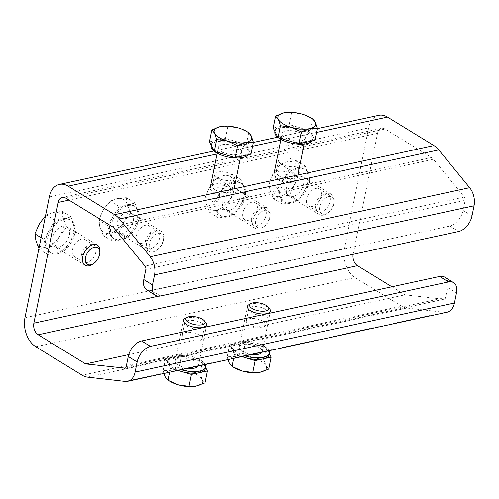 <?xml version="1.0" encoding="UTF-8"?>
<svg xmlns="http://www.w3.org/2000/svg" width="499" height="499" viewBox="0 0 499 499"><rect width="100%" height="100%" fill="white"/><g stroke="black" fill="none" stroke-linecap="round" stroke-linejoin="round"><path stroke-width="0.37" stroke-dasharray="2.5 1.87" d="M72.467 249.687A10.042 6.219 -58.4 0 1 77.701 241.061A10.042 6.219 -58.4 0 1 84.961 239.564A10.042 6.219 -58.4 0 1 86.945 246.556A10.042 6.219 -58.4 0 1 81.705 255.189A10.042 6.219 -58.4 0 1 74.451 256.686A10.042 6.219 -58.4 0 1 72.467 249.687M81.362 255.151A10.042 6.219 -58.4 0 1 86.601 246.525A10.042 6.219 -58.4 0 1 93.862 245.028A10.042 6.219 -58.4 0 1 95.839 252.02A10.042 6.219 -58.4 0 1 90.606 260.653A10.042 6.219 -58.4 0 1 83.345 262.15A10.042 6.219 -58.4 0 1 81.362 255.151M136.339 235.871A10.042 6.219 -58.4 0 1 141.573 227.238A10.042 6.219 -58.4 0 1 148.833 225.741A10.042 6.219 -58.4 0 1 150.817 232.74A10.042 6.219 -58.4 0 1 145.577 241.373A10.042 6.219 -58.4 0 1 138.317 242.863A10.042 6.219 -58.4 0 1 136.339 235.871M145.234 241.335A10.042 6.219 -58.4 0 1 150.473 232.702A10.042 6.219 -58.4 0 1 157.728 231.205A10.042 6.219 -58.4 0 1 159.711 238.204A10.042 6.219 -58.4 0 1 154.478 246.83A10.042 6.219 -58.4 0 1 147.217 248.327A10.042 6.219 -58.4 0 1 145.234 241.335M242.788 212.842A10.042 6.219 -58.4 0 1 248.028 204.21A10.042 6.219 -58.4 0 1 255.282 202.713A10.042 6.219 -58.4 0 1 257.266 209.705A10.042 6.219 -58.4 0 1 252.032 218.337A10.042 6.219 -58.4 0 1 244.772 219.834A10.042 6.219 -58.4 0 1 242.788 212.842M251.689 218.3A10.042 6.219 -58.4 0 1 256.923 209.674A10.042 6.219 -58.4 0 1 264.183 208.177A10.042 6.219 -58.4 0 1 266.167 215.169A10.042 6.219 -58.4 0 1 260.927 223.802A10.042 6.219 -58.4 0 1 253.673 225.298A10.042 6.219 -58.4 0 1 251.689 218.3M306.66 199.02A10.042 6.219 -58.4 0 1 311.894 190.387A10.042 6.219 -58.4 0 1 319.154 188.896A10.042 6.219 -58.4 0 1 321.138 195.889A10.042 6.219 -58.4 0 1 315.904 204.521A10.042 6.219 -58.4 0 1 308.644 206.012A10.042 6.219 -58.4 0 1 306.66 199.02M315.561 204.484A10.042 6.219 -58.4 0 1 320.795 195.851A10.042 6.219 -58.4 0 1 328.055 194.361A10.042 6.219 -58.4 0 1 330.039 201.353A10.042 6.219 -58.4 0 1 324.799 209.985A10.042 6.219 -58.4 0 1 317.539 211.476A10.042 6.219 -58.4 0 1 315.561 204.484M199.419 335.122A10.042 4.023 -168.6 0 1 202.026 338.671A10.042 4.023 -168.6 0 1 195.421 341.098A10.042 4.023 -168.6 0 1 184.942 338.253A10.042 4.023 -168.6 0 1 182.335 334.704A10.042 4.023 -168.6 0 1 188.946 332.278A10.042 4.023 -168.6 0 1 199.419 335.122M201.827 323.177A10.042 4.023 -168.6 0 1 204.434 326.733A10.042 4.023 -168.6 0 1 197.829 329.153A10.042 4.023 -168.6 0 1 187.35 326.315A10.042 4.023 -168.6 0 1 184.742 322.759A10.042 4.023 -168.6 0 1 191.354 320.339A10.042 4.023 -168.6 0 1 201.827 323.177M263.291 321.306A10.042 4.023 -168.6 0 1 265.898 324.855A10.042 4.023 -168.6 0 1 259.293 327.282A10.042 4.023 -168.6 0 1 248.814 324.437A10.042 4.023 -168.6 0 1 246.207 320.882A10.042 4.023 -168.6 0 1 252.812 318.462A10.042 4.023 -168.6 0 1 263.291 321.306M265.699 309.361A10.042 4.023 -168.6 0 1 268.306 312.91A10.042 4.023 -168.6 0 1 261.701 315.337A10.042 4.023 -168.6 0 1 251.222 312.493A10.042 4.023 -168.6 0 1 248.614 308.943A10.042 4.023 -168.6 0 1 255.22 306.517A10.042 4.023 -168.6 0 1 265.699 309.361M217.314 177.694A10.042 4.023 11.4 0 0 227.793 180.538A10.042 4.023 11.4 0 0 234.405 178.118A10.042 4.023 11.4 0 0 231.792 174.563A10.042 4.023 11.4 0 0 221.319 171.718A10.042 4.023 11.4 0 0 214.707 174.145A10.042 4.023 11.4 0 0 217.314 177.694M214.907 189.639A10.042 4.023 11.4 0 0 225.386 192.483A10.042 4.023 11.4 0 0 231.998 190.057A10.042 4.023 11.4 0 0 229.384 186.507A10.042 4.023 11.4 0 0 218.911 183.663A10.042 4.023 11.4 0 0 212.3 186.09A10.042 4.023 11.4 0 0 214.907 189.639M281.187 163.878A10.042 4.023 11.4 0 0 291.666 166.722A10.042 4.023 11.4 0 0 298.277 164.296A10.042 4.023 11.4 0 0 295.664 160.747A10.042 4.023 11.4 0 0 285.191 157.902A10.042 4.023 11.4 0 0 278.579 160.329A10.042 4.023 11.4 0 0 281.187 163.878M278.779 175.823A10.042 4.023 11.4 0 0 289.258 178.661A10.042 4.023 11.4 0 0 295.863 176.241A10.042 4.023 11.4 0 0 293.256 172.685A10.042 4.023 11.4 0 0 282.783 169.847A10.042 4.023 11.4 0 0 276.172 172.267A10.042 4.023 11.4 0 0 278.779 175.823M35.766 346.724L355.126 277.625A22.162 14.97 77.8 0 1 344.304 248.614L368.655 127.869A22.162 14.97 77.8 0 1 378.797 115.313M472.004 215.93L463.109 210.466L465.149 200.336A2.957 1.996 -102.2 0 0 464.351 197.043L433.444 159.243A8.863 5.988 -102.2 0 0 431.516 157.516L385.091 129.01A8.863 5.988 -102.2 0 0 381.61 128.312A8.863 5.988 -102.2 0 0 377.55 133.333L353.205 254.078A8.863 5.988 -102.2 0 0 353.155 254.334M391.902 286.788L405.001 294.834L128.723 354.608M405.001 294.834L443.742 299.257A2.957 1.996 -102.2 0 0 444.191 299.238A2.957 1.996 -102.2 0 0 445.545 297.566L447.591 287.43L456.491 292.894M444.678 277.145A14.77 9.144 -58.4 0 1 447.591 287.43M87.506 377.138L406.86 308.045L444.522 312.349L125.168 381.442M355.126 277.625L401.545 306.13L82.192 375.229M463.109 210.466A14.77 9.144 -58.4 0 1 449.786 226.041L151.721 290.53A14.77 9.144 -58.4 0 1 146.669 289.85M447.004 312.231A16.249 10.978 77.8 0 1 444.522 312.349M406.86 308.045A22.162 14.97 77.8 0 1 401.545 306.13M278.386 137.718A19.205 7.691 -168.6 0 1 278.012 137.431M274.955 131.979A19.205 7.691 -168.6 0 1 299.338 129.235A19.205 7.691 -168.6 0 1 312.605 139.57A19.205 7.691 -168.6 0 1 311.919 140.999M275.685 132.828A19.205 7.691 11.4 0 0 288.541 140.718A19.205 7.691 11.4 0 0 306.954 142.072A19.205 7.691 11.4 0 0 312.923 137.98A19.205 7.691 11.4 0 0 312.511 135.535A19.205 7.691 11.4 0 0 299.656 127.644A19.205 7.691 11.4 0 0 281.249 126.291A19.205 7.691 11.4 0 0 275.273 130.382A19.205 7.691 11.4 0 0 275.685 132.828M288.048 174.906A9.78 3.917 11.4 0 0 278.174 174.338A9.78 3.917 11.4 0 0 276.259 178.174A9.78 3.917 11.4 0 0 282.384 181.561A9.78 3.917 11.4 0 0 293.499 181.648A9.78 3.917 11.4 0 0 288.048 174.906M289.008 172.38A11.82 4.734 11.4 0 0 274.001 174.064A11.82 4.734 11.4 0 0 274.756 176.328A11.82 4.734 11.4 0 0 282.166 180.426A11.82 4.734 11.4 0 0 295.595 180.532A11.82 4.734 11.4 0 0 297.173 178.736A11.82 4.734 11.4 0 0 289.008 172.38M297.198 131.748A11.82 4.734 11.4 0 0 282.191 133.439A11.82 4.734 11.4 0 0 290.356 139.795A11.82 4.734 11.4 0 0 305.363 138.111A11.82 4.734 11.4 0 0 297.198 131.748M273.259 128.018L289.239 124.563L310.079 130.726L314.944 140.344M311.819 118.4L302.375 114.171L291.641 112.631L285.621 112.531M310.079 130.726L312.486 118.793M289.239 124.563L291.641 112.631M214.514 151.534A19.205 7.691 -168.6 0 1 214.14 151.247M211.083 145.795A19.205 7.691 -168.6 0 1 235.466 143.051A19.205 7.691 -168.6 0 1 248.733 153.386A19.205 7.691 -168.6 0 1 248.053 154.815M211.819 146.65A19.205 7.691 11.4 0 0 224.669 154.54A19.205 7.691 11.4 0 0 243.082 155.894A19.205 7.691 11.4 0 0 249.051 151.796A19.205 7.691 11.4 0 0 248.639 149.351A19.205 7.691 11.4 0 0 235.784 141.46A19.205 7.691 11.4 0 0 217.377 140.107A19.205 7.691 11.4 0 0 211.401 144.205A19.205 7.691 11.4 0 0 211.819 146.65M224.176 188.722A9.78 3.917 11.4 0 0 214.302 188.16A9.78 3.917 11.4 0 0 212.387 191.99A9.78 3.917 11.4 0 0 218.512 195.383A9.78 3.917 11.4 0 0 229.627 195.471A9.78 3.917 11.4 0 0 224.176 188.722M225.136 186.196A11.82 4.734 11.4 0 0 210.129 187.886A11.82 4.734 11.4 0 0 210.884 190.15A11.82 4.734 11.4 0 0 218.294 194.248A11.82 4.734 11.4 0 0 231.723 194.348A11.82 4.734 11.4 0 0 233.301 192.558A11.82 4.734 11.4 0 0 225.136 186.196M233.326 145.571A11.82 4.734 11.4 0 0 218.325 147.255A11.82 4.734 11.4 0 0 226.484 153.617A11.82 4.734 11.4 0 0 241.491 151.927A11.82 4.734 11.4 0 0 233.326 145.571M209.387 141.835L225.367 138.379L246.207 144.542L251.072 154.166M247.947 132.216L238.503 127.993L227.769 126.453L221.749 126.353M246.207 144.542L248.614 132.615M225.367 138.379L227.769 126.453M269.092 350.722A19.205 7.691 11.4 0 0 256.261 342.869A19.205 7.691 11.4 0 0 231.879 345.614A19.205 7.691 11.4 0 0 245.065 355.924M237.53 343.106A19.205 7.691 -168.6 0 1 255.937 344.46L245.52 341.378L229.54 344.834L231.973 349.649A19.205 7.691 -168.6 0 1 231.555 347.204A19.205 7.691 -168.6 0 1 237.53 343.106M241.978 356.592A19.205 7.691 -168.6 0 1 231.973 349.649L234.399 354.458L241.766 356.635M248.882 304.652A11.82 4.734 -168.6 0 1 262.312 304.752A11.82 4.734 -168.6 0 1 269.722 308.85M252.039 354.415A11.82 4.734 -168.6 0 1 247.279 353.429A11.82 4.734 -168.6 0 1 239.115 347.073A11.82 4.734 -168.6 0 1 254.122 345.383A11.82 4.734 -168.6 0 1 262.287 351.745A11.82 4.734 -168.6 0 1 262.118 352.232M269.441 353.635L268.793 352.35A19.205 7.691 -168.6 0 1 269.204 354.795M268.793 352.35L266.36 347.541L255.937 344.46A19.205 7.691 -168.6 0 1 268.793 352.35M258.862 372.647A19.205 7.691 11.4 0 0 260.515 372.36A19.205 7.691 11.4 0 0 266.079 365.823A19.205 7.691 11.4 0 0 253.224 357.926A19.205 7.691 11.4 0 0 234.811 356.579A19.205 7.691 11.4 0 0 229.253 363.116A19.205 7.691 -168.6 0 0 234.212 367.694M227.906 359.636L227.132 356.766L234.811 356.579L243.113 353.304L253.224 357.926L263.952 359.473L266.079 365.823L268.818 369.092M266.36 347.541L263.952 359.473M245.52 341.378L243.113 353.304M234.399 354.458L233.607 358.401M229.54 344.834L227.132 356.766M205.22 364.544A19.205 7.691 11.4 0 0 192.389 356.685A19.205 7.691 11.4 0 0 168.007 359.43A19.205 7.691 11.4 0 0 181.193 369.74M173.658 356.928A19.205 7.691 -168.6 0 1 192.065 358.282L181.648 355.201L165.668 358.656L168.101 363.465A19.205 7.691 -168.6 0 1 167.683 361.02A19.205 7.691 -168.6 0 1 173.658 356.928M178.106 370.408A19.205 7.691 -168.6 0 1 168.101 363.465L170.527 368.274L177.9 370.458M185.01 318.468A11.82 4.734 -168.6 0 1 198.446 318.574A11.82 4.734 -168.6 0 1 205.85 322.672M188.173 368.231A11.82 4.734 -168.6 0 1 183.407 367.252A11.82 4.734 -168.6 0 1 175.243 360.889A11.82 4.734 -168.6 0 1 190.25 359.205A11.82 4.734 -168.6 0 1 198.415 365.561A11.82 4.734 -168.6 0 1 198.246 366.054M205.569 367.457L204.921 366.172A19.205 7.691 -168.6 0 1 205.332 368.618M204.921 366.172L202.488 361.363L192.065 358.282A19.205 7.691 -168.6 0 1 204.921 366.172M194.997 386.469A19.205 7.691 11.4 0 0 196.65 386.182A19.205 7.691 11.4 0 0 202.207 379.639A19.205 7.691 11.4 0 0 189.352 371.749A19.205 7.691 11.4 0 0 170.939 370.395A19.205 7.691 11.4 0 0 165.381 376.932A19.205 7.691 -168.6 0 0 170.34 381.517M164.034 373.452L163.26 370.582L170.939 370.395L179.241 367.127L189.352 371.749L200.087 373.289L202.207 379.639L204.946 382.908M202.488 361.363L200.087 373.289M181.648 355.201L179.241 367.127M170.527 368.274L169.735 372.223M165.668 358.656L163.26 370.582M50.673 230.557A19.205 11.889 121.6 0 0 50.873 252.956A19.205 11.889 121.6 0 0 71.164 242.62A19.205 11.889 121.6 0 0 70.97 220.221A19.205 11.889 121.6 0 0 50.673 230.557M46.008 247.08A19.205 11.889 -58.4 0 1 49.488 229.827L43.756 239.32L46.008 247.08L48.266 254.839L56.256 253.112A19.205 11.889 -58.4 0 1 49.682 252.226A19.205 11.889 -58.4 0 1 46.008 247.08M69.979 241.89A19.205 11.889 -58.4 0 1 56.256 253.112L64.246 251.384L75.711 232.403L73.459 224.644A19.205 11.889 -58.4 0 1 69.979 241.89M99.912 251.995A11.82 7.317 -58.4 0 1 97.498 258.887A11.82 7.317 -58.4 0 1 92.303 264.395M67.222 240.3A11.82 7.317 -58.4 0 1 54.734 246.662A11.82 7.317 -58.4 0 1 54.616 232.877A11.82 7.317 -58.4 0 1 67.103 226.521A11.82 7.317 -58.4 0 1 67.222 240.3M73.459 224.644L71.201 216.884L63.211 218.612A19.205 11.889 -58.4 0 1 69.779 219.498A19.205 11.889 -58.4 0 1 73.459 224.644M63.211 218.612L55.221 220.34L49.488 229.827A19.205 11.889 -58.4 0 1 63.211 218.612M45.509 215.755L46.332 214.882L53.175 212.449L62.313 211.426L63.423 218.481L66.822 226.945L59.942 235.734A19.205 11.889 121.6 0 0 63.423 218.481A19.205 11.889 121.6 0 0 53.175 212.449A19.205 11.889 121.6 0 0 39.452 223.664A19.205 11.889 121.6 0 0 35.972 240.917A19.205 11.889 121.6 0 0 46.22 246.949L39.377 249.381L38.922 248.427M59.942 235.734A19.205 11.889 -58.4 0 1 46.22 246.949L55.358 245.926L59.942 235.734M55.221 220.34L46.332 214.882M43.756 239.32L41.086 237.68M71.201 216.884L62.313 211.426M75.711 232.403L66.822 226.945M64.246 251.384L55.358 245.926M48.266 254.839L39.377 249.381M114.545 216.741A19.205 11.889 121.6 0 0 114.745 239.133A19.205 11.889 121.6 0 0 135.036 228.804A19.205 11.889 121.6 0 0 134.842 206.405A19.205 11.889 121.6 0 0 114.545 216.741M109.88 233.258A19.205 11.889 -58.4 0 1 113.36 216.011L107.622 225.498L112.138 241.023L120.128 239.289A19.205 11.889 -58.4 0 1 113.554 238.41A19.205 11.889 -58.4 0 1 109.88 233.258M133.851 228.074A19.205 11.889 -58.4 0 1 120.128 239.289L128.118 237.561L139.583 218.587L137.331 210.821A19.205 11.889 -58.4 0 1 133.851 228.074M161.645 245.271A9.78 6.05 -58.4 0 1 157.347 249.818A9.78 6.05 -58.4 0 1 149.931 249.076A9.78 6.05 -58.4 0 1 151.209 239.127A9.78 6.05 -58.4 0 1 159.549 233.282A9.78 6.05 -58.4 0 1 163.641 239.564A9.78 6.05 -58.4 0 1 161.645 245.271M161.37 245.071A11.82 7.317 -58.4 0 1 156.175 250.573A11.82 7.317 -58.4 0 1 148.877 251.427A11.82 7.317 -58.4 0 1 148.758 237.649A11.82 7.317 -58.4 0 1 161.246 231.287A11.82 7.317 -58.4 0 1 163.784 238.179A11.82 7.317 -58.4 0 1 161.37 245.071M131.094 226.484A11.82 7.317 -58.4 0 1 118.606 232.84A11.82 7.317 -58.4 0 1 118.488 219.061A11.82 7.317 -58.4 0 1 130.975 212.699A11.82 7.317 -58.4 0 1 131.094 226.484M137.331 210.821L135.073 203.062L127.083 204.79A19.205 11.889 -58.4 0 1 133.651 205.675A19.205 11.889 -58.4 0 1 137.331 210.821M127.083 204.79L119.093 206.524L113.36 216.011A19.205 11.889 -58.4 0 1 127.083 204.79M103.324 209.848A19.205 11.889 121.6 0 0 99.844 227.101A19.205 11.889 121.6 0 0 110.092 233.133L103.249 235.565L99.844 227.101L98.74 220.04L103.324 209.848L110.204 201.066L117.047 198.633A19.205 11.889 121.6 0 0 103.324 209.848M127.295 204.665A19.205 11.889 121.6 0 0 117.047 198.633L126.185 197.604L127.295 204.665L130.694 213.129L123.814 221.912A19.205 11.889 121.6 0 0 127.295 204.665M123.814 221.912A19.205 11.889 -58.4 0 1 110.092 233.133L119.23 232.104L123.814 221.912M119.093 206.524L110.204 201.066M107.622 225.498L98.74 220.04M135.073 203.062L126.185 197.604M139.583 218.587L130.694 213.129M128.118 237.561L119.23 232.104M112.138 241.023L103.249 235.565M281.392 197.136A19.205 11.889 121.6 0 0 285.066 202.288A19.205 11.889 121.6 0 0 302.369 196.082A19.205 11.889 121.6 0 0 308.837 174.7A19.205 11.889 121.6 0 0 305.163 169.554A19.205 11.889 121.6 0 0 287.861 175.76A19.205 11.889 121.6 0 0 281.392 197.136M290.449 202.444A19.205 11.889 -58.4 0 1 283.881 201.559A19.205 11.889 -58.4 0 1 280.201 196.413L282.459 204.172L290.449 202.444L298.439 200.71L304.172 191.223A19.205 11.889 -58.4 0 1 290.449 202.444M307.652 173.976A19.205 11.889 -58.4 0 1 304.172 191.223L309.91 181.736L305.394 166.211L297.404 167.938A19.205 11.889 -58.4 0 1 303.978 168.824A19.205 11.889 -58.4 0 1 307.652 173.976M333.737 199.637A9.78 6.05 -58.4 0 1 333.968 202.713A9.78 6.05 -58.4 0 1 327.668 212.973A9.78 6.05 -58.4 0 1 319.765 211.058A9.78 6.05 -58.4 0 1 324.762 198.502A9.78 6.05 -58.4 0 1 333.737 199.637M333.831 197.604A11.82 7.317 -58.4 0 1 334.105 201.328A11.82 7.317 -58.4 0 1 326.496 213.722A11.82 7.317 -58.4 0 1 319.204 214.576A11.82 7.317 -58.4 0 1 316.94 211.414A11.82 7.317 -58.4 0 1 320.919 198.253A11.82 7.317 -58.4 0 1 331.573 194.435A11.82 7.317 -58.4 0 1 333.831 197.604M303.56 179.016A11.82 7.317 -58.4 0 1 299.581 192.171A11.82 7.317 -58.4 0 1 288.927 195.988A11.82 7.317 -58.4 0 1 286.669 192.826A11.82 7.317 -58.4 0 1 290.649 179.665A11.82 7.317 -58.4 0 1 301.296 175.848A11.82 7.317 -58.4 0 1 303.56 179.016M297.404 167.938L289.414 169.672L283.682 179.16A19.205 11.889 -58.4 0 1 297.404 167.938M283.682 179.16L277.949 188.647L280.201 196.413A19.205 11.889 -58.4 0 1 283.682 179.16M270.171 190.25A19.205 11.889 121.6 0 0 280.413 196.282A19.205 11.889 121.6 0 0 294.136 185.06L289.551 195.259L280.413 196.282L273.571 198.714L270.171 190.25L269.061 183.189L273.645 172.997A19.205 11.889 121.6 0 0 270.171 190.25M287.368 161.782A19.205 11.889 121.6 0 0 273.645 172.997L280.532 164.215L287.368 161.782L296.506 160.759L297.616 167.814A19.205 11.889 121.6 0 0 287.368 161.782M297.616 167.814A19.205 11.889 -58.4 0 1 294.136 185.06L301.022 176.278L297.616 167.814M277.949 188.647L269.061 183.189M282.459 204.172L273.571 198.714M289.414 169.672L280.532 164.215M305.394 166.211L296.506 160.759M309.91 181.736L301.022 176.278M298.439 200.71L289.551 195.259M217.52 210.958A19.205 11.889 121.6 0 0 221.194 216.104A19.205 11.889 121.6 0 0 238.497 209.904A19.205 11.889 121.6 0 0 244.965 188.522A19.205 11.889 121.6 0 0 241.291 183.376A19.205 11.889 121.6 0 0 223.989 189.576A19.205 11.889 121.6 0 0 217.52 210.958M226.577 216.26A19.205 11.889 -58.4 0 1 220.009 215.375A19.205 11.889 -58.4 0 1 216.335 210.229L218.587 217.988L234.567 214.533L240.3 205.045A19.205 11.889 -58.4 0 1 226.577 216.26M243.78 187.792A19.205 11.889 -58.4 0 1 240.3 205.045L246.038 195.552L241.522 180.033L233.532 181.761A19.205 11.889 -58.4 0 1 240.106 182.646A19.205 11.889 -58.4 0 1 243.78 187.792M269.865 213.453A9.78 6.05 -58.4 0 1 270.096 216.535A9.78 6.05 -58.4 0 1 263.796 226.789A9.78 6.05 -58.4 0 1 255.893 224.874A9.78 6.05 -58.4 0 1 260.89 212.318A9.78 6.05 -58.4 0 1 269.865 213.453M269.959 211.426A11.82 7.317 -58.4 0 1 270.233 215.144A11.82 7.317 -58.4 0 1 262.624 227.544A11.82 7.317 -58.4 0 1 255.332 228.399A11.82 7.317 -58.4 0 1 253.068 225.23A11.82 7.317 -58.4 0 1 257.054 212.075A11.82 7.317 -58.4 0 1 267.701 208.258A11.82 7.317 -58.4 0 1 269.959 211.426M239.688 192.839A11.82 7.317 -58.4 0 1 235.709 205.993A11.82 7.317 -58.4 0 1 225.061 209.811A11.82 7.317 -58.4 0 1 222.797 206.642A11.82 7.317 -58.4 0 1 226.777 193.487A11.82 7.317 -58.4 0 1 237.424 189.67A11.82 7.317 -58.4 0 1 239.688 192.839M233.532 181.761L225.542 183.489L219.809 192.976A19.205 11.889 -58.4 0 1 233.532 181.761M219.809 192.976L214.077 202.469L216.335 210.229A19.205 11.889 -58.4 0 1 219.809 192.976M206.299 204.066A19.205 11.889 121.6 0 0 216.541 210.098A19.205 11.889 121.6 0 0 230.27 198.883L225.679 209.075L216.541 210.098L209.699 212.53L206.299 204.066L205.189 197.011L209.773 186.819A19.205 11.889 121.6 0 0 206.299 204.066M223.502 175.598A19.205 11.889 121.6 0 0 209.773 186.819L216.66 178.031L223.502 175.598L232.64 174.575L233.744 181.63A19.205 11.889 121.6 0 0 223.502 175.598M233.744 181.63A19.205 11.889 -58.4 0 1 230.27 198.883L237.15 190.094L233.744 181.63M214.077 202.469L205.189 197.011M218.587 217.988L209.699 212.53M225.542 183.489L216.66 178.031M241.522 180.033L232.64 174.575M246.038 195.552L237.15 190.094M234.567 214.533L225.679 209.075M49.295 196.962L368.655 127.869M344.304 248.614L24.95 317.713M114.09 228.336L433.444 159.243M464.351 197.043L144.997 266.135M65.731 198.103L385.091 129.01M431.516 157.516L112.156 226.608M158.588 296.188L353.205 254.078M377.55 133.333L68.968 200.093M125.255 368.162L443.742 299.257M445.545 297.566L126.191 366.659M316.541 132.422L280.843 140.144M252.669 146.238L216.971 153.966M449.786 226.041L458.687 231.505M160.622 295.994L151.721 290.53M145.795 269.429L465.149 200.336M93.862 245.028L84.961 239.564M157.728 231.205L148.833 225.741M264.183 208.177L255.282 202.713M328.055 194.361L319.154 188.896M204.434 326.733L202.026 338.671M268.306 312.91L265.898 324.855M231.998 190.057L234.405 178.118M295.863 176.241L298.277 164.296M317.308 128.617L277.712 137.188M253.436 142.44L213.846 151.004M124.837 368.331L444.191 299.238M62.256 197.404L381.61 128.312M276.172 172.267L278.579 160.329M212.3 186.09L214.707 174.145M248.614 308.943L246.207 320.882M184.742 322.759L182.335 334.704M317.539 211.476L308.644 206.012M253.673 225.298L244.772 219.834M147.217 248.327L138.317 242.863M83.345 262.15L74.451 256.686M275.043 131.543L275.273 130.382M276.259 178.174L274.756 176.328M280.993 139.377L282.191 133.439M297.173 178.736L297.928 174.999M304.165 144.049L305.363 138.111M293.499 181.648L295.595 180.532M312.605 139.57L312.923 137.98M211.171 145.365L211.401 144.205M212.387 191.99L210.884 190.15M217.121 153.199L218.325 147.255M233.301 192.558L234.056 188.815M240.293 157.871L241.491 151.927M229.627 195.471L231.723 194.348M248.733 153.386L249.051 151.796M231.879 345.614L231.555 347.204M247.311 306.442L239.115 347.073M270.477 311.114L262.287 351.745M168.007 359.43L167.683 361.02M183.439 320.264L175.243 360.889M206.605 324.936L198.415 365.561M50.873 252.956L49.682 252.226M85.011 265.25L54.734 246.662M97.374 245.109L67.103 226.521M70.97 220.221L69.779 219.498M114.745 239.133L113.554 238.41M157.347 249.818L156.175 250.573M148.877 251.427L118.606 232.84M161.246 231.287L130.975 212.699M163.641 239.564L163.784 238.179M134.842 206.405L133.651 205.675M285.066 202.288L283.881 201.559M333.968 202.713L334.105 201.328M327.668 212.973L326.496 213.722M319.204 214.576L288.927 195.988M331.573 194.435L301.296 175.848M305.163 169.554L303.978 168.824M221.194 216.104L220.009 215.375M270.096 216.535L270.233 215.144M263.796 226.789L262.624 227.544M255.332 228.399L225.061 209.811M267.701 208.258L237.424 189.67M241.291 183.376L240.106 182.646"/><path stroke-width="0.75" d="M127.65 381.33A16.249 10.978 -102.2 0 0 135.086 372.123L454.446 303.024A16.249 10.978 77.8 0 1 447.004 312.231L127.65 381.33A16.249 10.978 -102.2 0 1 125.168 381.442L87.506 377.138A22.162 14.97 -102.2 0 1 82.192 375.229L35.766 346.724A22.162 14.97 -102.2 0 1 24.95 317.713L49.295 196.962A22.162 14.97 -102.2 0 1 59.443 184.412A22.162 14.97 -102.2 0 1 68.138 186.164L114.564 214.67L433.924 145.571A22.162 14.97 77.8 0 1 438.752 149.887L469.659 187.686A16.249 10.978 77.8 0 1 474.05 205.794L154.696 274.893A16.249 10.978 -102.2 0 0 150.305 256.779L469.659 187.686M143.749 279.565L152.65 285.029A14.77 9.144 121.6 0 0 155.563 295.314L146.669 289.85A14.77 9.144 -58.4 0 1 143.749 279.565L145.795 269.429A2.957 1.996 77.8 0 0 144.997 266.135L114.09 228.336A8.863 5.988 77.8 0 0 112.156 226.608L65.731 198.103A8.863 5.988 77.8 0 0 62.256 197.404A8.863 5.988 77.8 0 0 58.196 202.426L33.851 323.177L158.588 296.188M353.155 254.334A8.863 5.988 -102.2 0 0 357.534 265.686L391.902 286.788M357.534 265.686L38.174 334.779L85.647 363.927L125.255 368.162M128.723 354.608L85.647 363.927M454.446 303.024L456.491 292.894A14.77 9.144 121.6 0 0 453.572 282.609A14.77 9.144 121.6 0 0 448.52 281.929L439.619 276.465L141.554 340.954L150.455 346.418A14.77 9.144 121.6 0 0 137.131 361.987L128.237 356.523A14.77 9.144 -58.4 0 1 141.554 340.954M439.619 276.465A14.77 9.144 -58.4 0 1 444.678 277.145L453.572 282.609M124.388 368.356A2.957 1.996 77.8 0 0 124.837 368.331A2.957 1.996 77.8 0 0 126.191 366.659L128.237 356.523M448.52 281.929L150.455 346.418M135.086 372.123L137.131 361.987M317.308 128.617L378.797 115.313A22.162 14.97 77.8 0 1 387.498 117.072L433.924 145.571M438.752 149.887L119.398 218.986L150.305 256.779M474.05 205.794L472.004 215.93A14.77 9.144 121.6 0 1 458.687 231.505L160.622 295.994A14.77 9.144 121.6 0 1 155.563 295.314M152.65 285.029L154.696 274.893M119.398 218.986A22.162 14.97 -102.2 0 0 114.564 214.67M38.174 334.779A8.863 5.988 77.8 0 1 33.851 323.177M311.919 140.999A19.205 7.691 -168.6 0 1 288.222 142.315A19.205 7.691 -168.6 0 1 278.386 137.718M278.012 137.431A19.205 7.691 -168.6 0 1 274.955 131.979L275.043 131.543M285.621 112.531L283.962 112.818A19.205 7.691 11.4 0 1 285.665 112.525A19.205 7.691 11.4 0 1 302.375 114.171A19.205 7.691 -168.6 0 1 310.266 117.483A19.205 7.691 -168.6 0 1 315.225 122.068A19.205 7.691 -168.6 0 1 309.667 128.605L317.345 128.418L314.944 140.344L298.963 143.799L278.118 137.637L273.259 128.018L275.66 116.092L278.405 119.361A19.205 7.691 -168.6 0 1 283.962 112.818L275.66 116.092M291.254 127.251A19.205 7.691 -168.6 0 1 278.405 119.361L280.525 125.711L291.254 127.251L301.365 131.873L309.667 128.605A19.205 7.691 -168.6 0 1 291.254 127.251M317.345 128.418L315.225 122.068L312.486 118.793L310.266 117.483M298.963 143.799L301.365 131.873M278.118 137.637L280.525 125.711M248.053 154.815A19.205 7.691 -168.6 0 1 224.35 156.131A19.205 7.691 -168.6 0 1 214.514 151.534M214.14 151.247A19.205 7.691 -168.6 0 1 211.083 145.795L211.171 145.365M221.749 126.353L220.09 126.64A19.205 7.691 11.4 0 1 221.793 126.347A19.205 7.691 11.4 0 1 238.503 127.993A19.205 7.691 -168.6 0 1 246.394 131.306A19.205 7.691 -168.6 0 1 251.353 135.884A19.205 7.691 -168.6 0 1 245.795 142.421L253.473 142.234L251.072 154.166L235.091 157.622L214.246 151.459L209.387 141.835L211.788 129.908L214.533 133.177A19.205 7.691 -168.6 0 1 220.09 126.64L211.788 129.908M227.388 141.074A19.205 7.691 -168.6 0 1 214.533 133.177L216.653 139.527L227.388 141.074L237.499 145.696L245.795 142.421A19.205 7.691 -168.6 0 1 227.388 141.074M253.473 142.234L251.353 135.884L248.614 132.615L246.394 131.306M235.091 157.622L237.499 145.696M214.246 151.459L216.653 139.527M245.065 355.924A19.205 7.691 11.4 0 0 245.146 355.949A19.205 7.691 11.4 0 0 269.529 353.205A19.205 7.691 11.4 0 0 269.092 350.722M241.766 356.635L244.822 357.54A19.205 7.691 -168.6 0 1 241.978 356.592M256.436 310.278A9.78 3.917 -168.6 0 1 250.978 303.529A9.78 3.917 -168.6 0 1 262.094 303.617A9.78 3.917 -168.6 0 1 268.225 307.01A9.78 3.917 -168.6 0 1 266.31 310.84A9.78 3.917 -168.6 0 1 256.436 310.278M268.225 307.01L269.722 308.85A11.82 4.734 -168.6 0 1 270.477 311.114A11.82 4.734 -168.6 0 1 255.476 312.804A11.82 4.734 -168.6 0 1 247.311 306.442A11.82 4.734 -168.6 0 1 248.882 304.652L250.978 303.529M262.118 352.232A11.82 4.734 -168.6 0 1 252.039 354.415M244.822 357.54L255.245 360.621L263.235 358.893A19.205 7.691 -168.6 0 1 244.822 357.54M269.529 353.205L269.204 354.795A19.205 7.691 -168.6 0 1 263.235 358.893L271.225 357.165L269.441 353.635M271.225 357.165L268.818 369.092L258.906 372.641L252.837 372.547L242.109 371.006A19.205 7.691 11.4 0 0 258.813 372.653A19.205 7.691 11.4 0 0 258.862 372.647M232.659 366.784L242.109 371.006A19.205 7.691 -168.6 0 1 234.212 367.694L231.998 366.385L229.253 363.116L227.906 359.636M255.245 360.621L252.837 372.547M233.607 358.401L231.998 366.385M181.193 369.74A19.205 7.691 11.4 0 0 181.274 369.765A19.205 7.691 11.4 0 0 205.657 367.021A19.205 7.691 11.4 0 0 205.22 364.544M177.9 370.458L180.95 371.356A19.205 7.691 -168.6 0 1 178.106 370.408M192.564 324.094A9.78 3.917 -168.6 0 1 187.106 317.352A9.78 3.917 -168.6 0 1 198.222 317.439A9.78 3.917 -168.6 0 1 204.353 320.826A9.78 3.917 -168.6 0 1 202.438 324.662A9.78 3.917 -168.6 0 1 192.564 324.094M204.353 320.826L205.85 322.672A11.82 4.734 -168.6 0 1 206.605 324.936A11.82 4.734 -168.6 0 1 191.604 326.62A11.82 4.734 -168.6 0 1 183.439 320.264A11.82 4.734 -168.6 0 1 185.01 318.468L187.106 317.352M198.246 366.054A11.82 4.734 -168.6 0 1 188.173 368.231M180.95 371.356L191.373 374.437L199.363 372.709A19.205 7.691 -168.6 0 1 180.95 371.356M205.657 367.021L205.332 368.618A19.205 7.691 -168.6 0 1 199.363 372.709L207.353 370.982L205.569 367.457M207.353 370.982L204.946 382.908L195.034 386.463L188.965 386.369L178.237 384.829A19.205 7.691 11.4 0 0 194.947 386.476A19.205 7.691 11.4 0 0 194.997 386.469M168.787 380.6L178.237 384.829A19.205 7.691 -168.6 0 1 170.34 381.517L168.126 380.207L165.381 376.932L164.034 373.452M191.373 374.437L188.965 386.369M169.735 372.223L168.126 380.207M97.773 259.087A9.78 6.05 -58.4 0 1 93.475 263.64A9.78 6.05 -58.4 0 1 86.059 262.898A9.78 6.05 -58.4 0 1 87.344 252.943A9.78 6.05 -58.4 0 1 95.677 247.105A9.78 6.05 -58.4 0 1 99.769 253.386A9.78 6.05 -58.4 0 1 97.773 259.087M93.475 263.64L92.303 264.395A11.82 7.317 -58.4 0 1 85.011 265.25A11.82 7.317 -58.4 0 1 84.886 251.465A11.82 7.317 -58.4 0 1 97.374 245.109A11.82 7.317 -58.4 0 1 99.912 251.995L99.769 253.386M38.922 248.427L35.972 240.917L34.868 233.863L39.452 223.664L45.509 215.755M41.086 237.68L34.868 233.863M68.968 200.093L58.196 202.426M387.498 117.072L316.541 132.422M280.843 140.144L252.669 146.238M216.971 153.966L68.138 186.164M277.712 137.188L253.436 142.44M213.846 151.004L59.443 184.412M274.001 174.064L280.993 139.377M297.928 174.999L304.165 144.049M210.129 187.886L217.121 153.199M234.056 188.815L240.293 157.871"/></g></svg>
